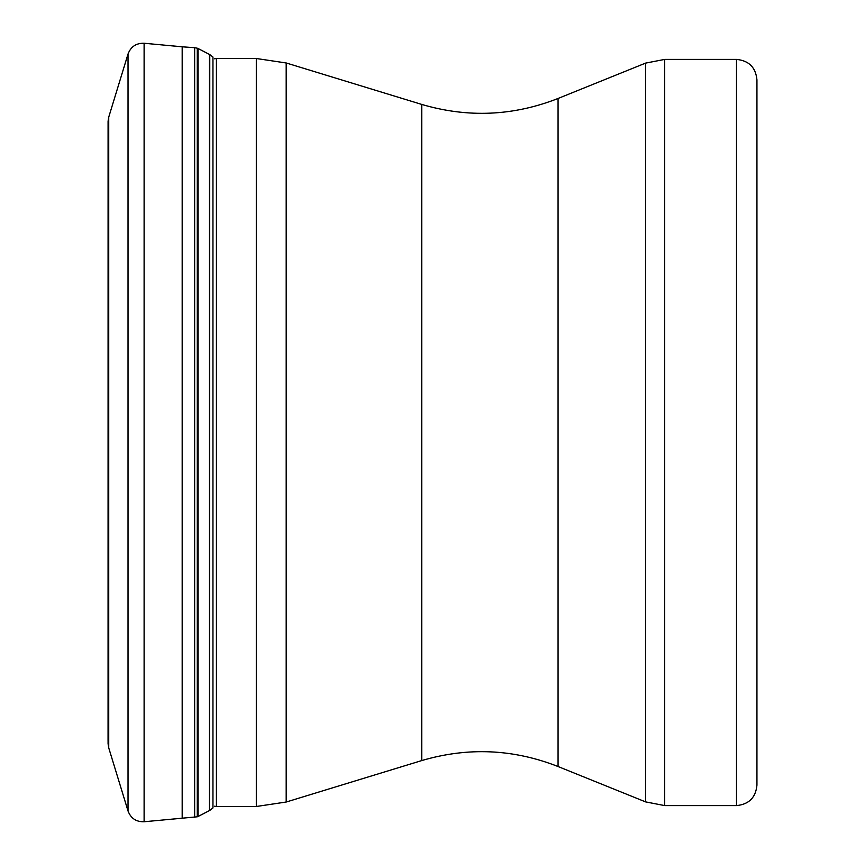 <?xml version="1.0" encoding="UTF-8"?>
<svg xmlns="http://www.w3.org/2000/svg" width="865" height="865" viewBox="0 0 865 865"><rect width="100%" height="100%" fill="white"/><g stroke="black" fill="none" stroke-linecap="round" stroke-linejoin="round"><path stroke-width="1.3" d="M736.504 59.404C748.917 60.615 755.729 67.427 756.94 79.84L756.94 785.16C755.729 797.573 748.917 804.385 736.504 805.596L664.698 805.596L664.698 59.404L736.504 59.404L736.504 805.596M194.647 817.306L194.647 47.694L182.18 46.807L182.18 818.193L197.274 816.798L197.274 48.202L194.647 47.694M421.752 760.573C467.868 746.971 513.313 748.949 558.066 766.531L558.066 98.469C513.313 116.051 467.868 118.029 421.752 104.427L421.752 760.573L286.185 802.028L256.31 806.494L256.31 58.506L216.412 58.506L216.412 806.494L214.369 806.234M256.31 58.506L286.185 62.972L286.185 802.028M558.066 98.469L645.549 63.123L645.549 801.877L664.698 805.596M197.274 816.798L198.085 816.474L198.085 48.527L197.274 48.202M209.481 54.419L209.481 810.581L209.773 54.581L198.085 48.527M209.773 54.581L212.952 57.047L212.952 807.953L209.773 810.418M108.082 121.543L108.06 740.527L108.082 432.5L108.082 743.792L108.731 747.868L108.731 117.132L108.082 121.208M128.031 810.97L128.031 54.03C130.842 46.645 136.205 43.055 144.109 43.25L144.109 821.75C136.205 821.955 130.842 818.355 128.031 810.97L108.731 747.868M256.31 806.494L216.412 806.494M421.752 104.427L286.185 62.972M558.066 766.531L645.549 801.877M645.549 63.123L664.698 59.404M214.369 58.766L216.412 58.506M198.085 816.474L209.481 810.581M108.731 117.132L128.031 54.03M182.18 818.193L144.109 821.75M182.18 46.807L144.109 43.25"/></g></svg>
